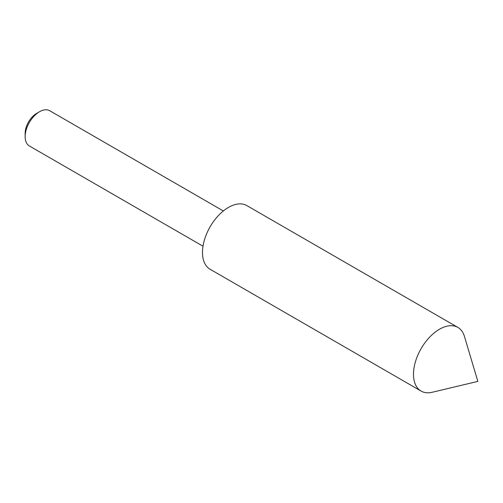<?xml version="1.0" encoding="UTF-8"?>
<svg xmlns="http://www.w3.org/2000/svg" width="503" height="503" viewBox="0 0 503 503"><rect width="100%" height="100%" fill="white"/><g stroke="black" fill="none" stroke-linecap="round" stroke-linejoin="round"><path stroke-width="0.75" d="M25.15 136.646L25.15 133.326A16.278 9.4 -60 0 1 36.656 113.389L39.536 111.729A20.346 11.745 120 0 0 25.15 136.646A20.346 11.745 120 0 0 29.363 145.964L203.005 246.212M223.345 210.971L49.709 110.723A20.346 11.745 120 0 0 39.536 111.729M457.862 327.415L246.86 205.595A36.757 21.22 120 0 0 218.535 215.441A36.757 21.22 120 0 0 202.489 252.437A36.757 21.22 120 0 0 210.103 269.262L421.105 391.083A36.757 21.22 120 0 0 432.159 392.277L477.85 381.4L464.426 336.394A36.757 21.22 120 0 0 457.862 327.415A36.757 21.22 120 0 0 429.537 337.268A36.757 21.22 120 0 0 413.491 374.257A36.757 21.22 120 0 0 421.105 391.083"/></g></svg>
